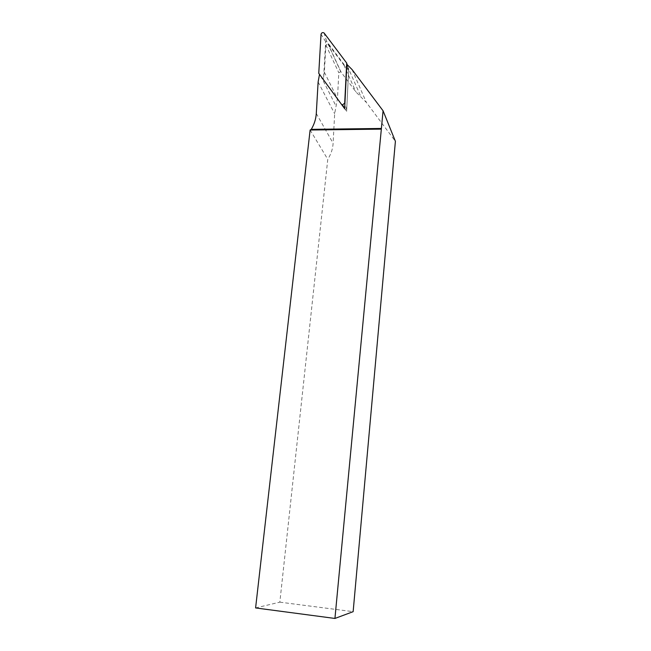 <?xml version="1.0" encoding="UTF-8"?>
<svg xmlns="http://www.w3.org/2000/svg" width="651" height="651" viewBox="0 0 651 651"><rect width="100%" height="100%" fill="white"/><g stroke="black" fill="none" stroke-linecap="round" stroke-linejoin="round"><path stroke-width="0.49" stroke-dasharray="3.25 2.44" d="M255.599 607.936L279.84 602.159L327.77 159.324C331.001 154.263 332.783 148.924 333.109 143.301L334.663 113.746L337.462 98.602L338.805 72.733L340.758 71.691L355.918 91.929L366.326 102.394L395.401 141.34M279.84 602.159L353.143 611.671M310.12 130.021L327.77 159.324M323.498 79.821L346.031 110.344L346.698 109.816L348.619 70.625L326.574 41.225L325.663 41.615L323.498 79.821L319.511 74.344L323.116 79.292L324.353 72.212L325.882 45.009L327.958 43.902L343.874 65.043L348.651 69.95L346.853 64.303M323.116 79.292L344.656 108.676M346.625 111.394L348.651 69.95M348.619 70.625L347.056 64.457M316.288 113.477L333.109 143.301M318.119 81.985L334.663 113.746M320.748 76.045L336.062 106.162M324.353 72.212L337.462 98.602M325.882 45.009L338.805 72.733M328.218 44.146L341.01 71.919M343.874 65.043L355.918 91.929M347.471 66.239L361.102 97.145M352.069 69.567L366.326 102.394M346.698 109.816L344.9 103.769M345.722 110.165L341.856 104.868M325.663 41.615L321.033 34.283M326.607 41.257L324.182 33.103M340.758 71.691L327.958 43.902M346.031 110.344L344.672 108.253M326.574 41.225L324.076 32.981"/><path stroke-width="0.98" d="M381.396 128.459L383.065 110.784L395.401 141.34L353.143 611.671L334.931 618.45L381.396 128.459L311.268 129.354L310.12 130.021L255.599 607.936L334.931 618.45M383.065 110.784L352.069 69.567L346.853 64.303L344.656 108.676L319.511 74.344L318.119 81.985L316.288 113.477C315.947 118.978 314.27 124.276 311.268 129.354M381.022 129.134L310.12 130.021M344.704 103.135L346.698 63.057L324.076 32.981C322.627 32.208 321.61 32.64 321.033 34.283L318.762 73.319L341.45 104.306L342.491 104.901L344.704 103.135L344.9 103.769M347.056 64.457L346.698 63.057M319.511 74.344L318.762 73.319M341.856 104.868L341.45 104.306M344.672 108.253L342.491 104.901"/></g></svg>
